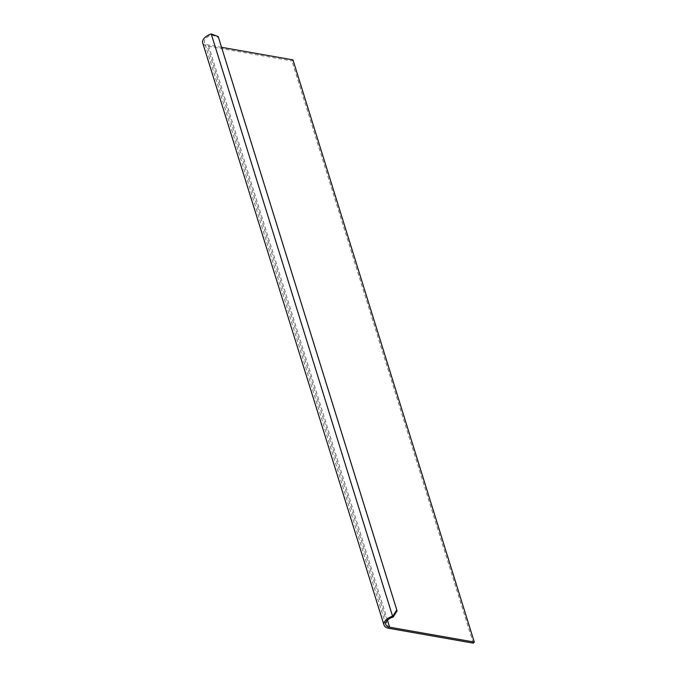 <?xml version="1.0" encoding="UTF-8"?>
<svg xmlns="http://www.w3.org/2000/svg" width="677" height="677" viewBox="0 0 677 677"><rect width="100%" height="100%" fill="white"/><g stroke="black" fill="none" stroke-linecap="round" stroke-linejoin="round"><path stroke-width="0.51" stroke-dasharray="3.38 2.54" d="M221.616 47.331L208.296 44.987A9.241 5.018 -17.3 0 1 204.462 42.372A9.241 5.018 -17.3 0 1 205.859 38.318A9.241 5.018 -17.3 0 1 211.562 34.908L218.553 37.514M292.963 59.872L291.965 60.947L207.297 46.061A11.086 6.025 -17.3 0 1 202.702 42.922M473.299 643.15L291.965 60.947M211.554 33.85L211.901 34.798M392.905 617.111L211.562 34.908M388.64 628.264L207.297 46.061M387.472 620.242L208.296 44.987M385.805 624.575L204.462 42.372"/><path stroke-width="1.02" d="M221.616 47.331L292.963 59.872L474.298 642.075L389.63 627.198A9.241 5.018 -17.3 0 1 385.805 624.575A9.241 5.018 -17.3 0 1 387.202 620.521A9.241 5.018 -17.3 0 1 392.905 617.111L392.897 616.053L396.781 609.884L218.214 36.575L211.224 33.96A11.086 6.025 -17.3 0 0 204.378 38.056A11.086 6.025 -17.3 0 0 202.702 42.922L384.037 625.125A11.086 6.025 -17.3 0 1 385.712 620.259A11.086 6.025 -17.3 0 1 392.558 616.163L392.897 616.053M474.298 642.075L473.299 643.15L388.64 628.264A11.086 6.025 -17.3 0 1 384.037 625.125M396.781 609.884L218.214 36.575M397.12 610.832L393.235 617.001M392.558 616.163L211.224 33.96M389.63 627.198L387.472 620.242"/></g></svg>
